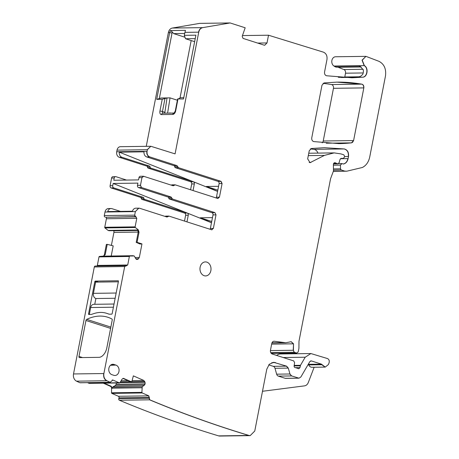 <?xml version="1.0" encoding="UTF-8"?>
<svg xmlns="http://www.w3.org/2000/svg" width="459" height="459" viewBox="0 0 459 459"><rect width="100%" height="100%" fill="white"/><g stroke="black" fill="none" stroke-linecap="round" stroke-linejoin="round"><path stroke-width="0.69" d="M273.971 341.221L274.373 341.238C273.053 341.169 272.187 341.932 271.774 343.516L270.454 350.309C270.248 352.151 270.833 353.384 272.216 354.009L293.72 360.906L294.609 362.696L294.11 365.8C294.07 366.976 294.512 367.584 295.441 367.63L298.809 368.761L299.951 367.613L300.49 365.301L305.201 357.222L310.881 353.545L327.479 358.554C329.074 359.363 329.602 360.797 329.069 362.851L328.42 364.544L325.242 367.091L321.432 364.142L311.351 360.912L309.848 361.594L300.892 376.959L298.998 378.187L291.643 375.932L289.956 373.987L288.292 368.101L286.605 366.156L273.65 362.317L269.284 364.274L266.782 369.214L254.762 431.035L250.178 435.631L249.019 435.465C215.541 425.378 182.458 413.496 149.766 399.818L148.785 395.859L142.221 392.967L141.9 392.382L142.227 386.667L144.229 385.336L145.13 383.913L145.05 382.284L143.799 380.465L133.362 375.864L131.739 381.905L123.362 378.348L122.042 379.186L119.96 382.703L119.42 382.909L112.857 380.018L110.194 382.29L106.901 380.74C104.463 379.295 103.459 376.896 103.883 373.534L124.682 266.541L127.711 264.998L129.363 256.478L129.794 256.019L134.315 255.979L135.548 258.4L136.748 259.427L138.021 259.192L139.335 257.465L141.969 243.907L137.069 242.335L139.043 232.197L138.297 229.867L135.336 227.515L135.124 226.849L136.782 218.329L134.676 215.145L135.365 211.599L138.802 208.151L139.725 208.288L167.013 217.038L169.032 216.12L211.616 229.775L213.36 228.45L216.005 214.864L214.95 212.643L172.498 199.028L171.052 196.997L141.527 187.53L140.471 185.31L141.969 177.627L143.707 176.308L173.238 185.775L175.252 184.851L217.704 198.46L219.448 197.141L222.093 183.554L221.037 181.328L178.448 167.673L177.002 165.642L149.714 156.892C147.637 155.951 146.76 154.098 147.075 151.338L147.391 149.714L150.827 146.266L175.08 153.885L198.736 32.17C199.332 29.623 200.663 28.108 202.729 27.626L230.114 22.95L245.181 27.781L242.214 36.284L243.023 38.384L264.109 45.148L264.723 45.24L267.018 42.939L268.515 35.217L323.452 52.165C326.217 53.422 327.393 55.889 326.969 59.567L324.553 72C324.352 74.008 325.029 75.265 326.579 75.769L352.024 77.772L362.713 77.21C367.475 77.123 368.795 67.898 364.371 65.626L362.237 60.175L365.932 56.348L378.996 61.334C384.177 64.065 386.34 68.936 385.485 75.947L369.736 156.961C368.646 162.004 366.196 165.51 362.386 167.483L346.797 171.196L344.698 171.087L341.232 169.979L340.503 168.814L340.446 165.108L341.932 163.611L343.619 164.006C345.943 163.318 347.44 161.522 348.106 158.613L348.519 156.496C348.909 152.399 347.52 149.881 344.342 148.946L324.284 147.7L311.34 148.515L309.234 150.804L307.668 158.871L310.043 162.664L324.438 155.389L334.163 152.887L340.939 153.908L343.883 154.855L344.583 156.335L344.416 157.207L343.275 158.355L341.14 158.395L340.027 159.416L339.103 162.842L337.681 163.817L334.795 162.641L333.377 164.494L333.481 170.949L330.578 178.683L298.981 341.238L298.929 348.278L298.333 351.336L297.914 352.305L296.577 353.034L294.236 352.288L293.404 350.263L293.531 343.825L291.201 341.691L285.768 342.764L274.069 341.215M337.893 163.863L333.452 163.874M341.53 163.57L341.932 163.611M268.515 35.217L242.461 35.578M217.704 198.46L218.077 198.517M174.913 184.822L175.252 184.851M143.248 176.256L143.707 176.308M211.616 229.775L211.989 229.827M168.688 216.086L169.032 216.12M141.969 243.907L140.052 244.027L136.22 242.381L138.199 232.208L137.694 229.879L138.107 229.873L138.853 232.202L138.199 232.208M137.069 242.335L141.779 243.907M136.748 259.427L137.172 259.49M125.508 265.629L125.846 265.658M110.441 382.358L79.82 382.708A1523.593 1201.008 -90.8 0 1 76.527 381.159A6.093 4.802 -90.8 0 1 73.515 373.953L94.313 266.96A1.216 0.958 -90.8 0 1 95.225 266.042L125.41 265.623M119.96 382.703L89.046 383.328L87.571 382.68M131.739 381.905L130.918 381.928L122.937 378.417M296.789 353.08L271.252 353.384M310.353 148.911A213.303 168.143 -90.8 0 1 313.967 149.364A6.093 4.802 -90.8 0 1 317.915 153.111M360.717 66.733A6.093 4.802 -90.8 0 1 359.15 65.981L360.292 66.498L363.27 69.86A6.093 4.802 -90.8 0 1 362.667 74.438L360.585 76.314L357.98 77.095L339.23 77.353M358.427 77.009L357.98 77.095A3.047 2.404 -90.8 0 1 358.49 76.997M364.371 65.626L333.997 66.044A6.093 4.802 -90.8 0 1 334.404 66.32A6.093 4.802 -90.8 0 0 336.929 67.186L360.917 66.853M230.114 22.95L199.74 23.369L172.354 28.051A6.093 4.802 89.2 0 0 168.361 32.589L146.255 146.329M170.398 30.552A6.093 4.802 89.2 0 0 169.675 32.572L172.039 33.082A3.982 3.138 -90.8 0 1 172.372 32.044L170.398 30.552L185.442 30.346L184.283 35.332L195.907 35.171L183.508 98.972L177.622 98.943L175.286 110.969L174.116 113.063M147.391 149.714L117.022 150.133L116.706 151.757A4.573 3.603 89.2 0 0 119.34 157.311L121.968 157.276A4.573 3.603 89.2 0 1 119.26 152.153L144.011 151.814A4.573 3.603 89.2 0 0 146.714 156.932L149.714 156.892M221.037 181.328L218.036 181.374A1.83 1.44 -90.8 0 1 218.203 181.437A1.83 1.44 -90.8 0 1 219.092 183.594L216.447 197.181A1.83 1.44 -90.8 0 1 216.126 197.955M143.156 176.25L140.339 176.29A1.83 1.44 89.2 0 0 138.968 177.673L141.969 177.627M171.052 196.997L168.057 197.037A1.216 0.958 -90.8 0 1 168.774 198.053A1.216 0.958 89.2 0 0 169.497 199.068L172.498 199.028M166.032 216.16A1.216 0.958 89.2 0 0 165.148 216.441M135.376 216.625L105.702 217.268A1.216 0.958 -90.8 0 1 106.408 218.748L104.75 227.268A0.608 0.482 -90.8 0 0 104.968 227.934L108.072 230.407L109.058 230.699M127.711 264.998L97.337 265.417A1.216 0.958 -90.8 0 1 97.061 266.013M116.379 382.68L116.121 384.516L115.025 385.738L112.839 386.897L112.174 388.377L111.279 386.312L104.13 383.162M148.785 395.859L118.411 396.278A1.216 0.958 -90.8 0 1 119.007 397.833L118.778 398.682A1.216 0.958 89.2 0 0 119.392 400.237L149.766 399.818M286.605 366.156L273.294 366.339A3.047 2.404 -90.8 0 1 274.981 368.284L276.645 374.171A3.047 2.404 -90.8 0 0 278.332 376.116L285.073 378.279A3.047 2.404 -90.8 0 0 285.687 378.371L298.815 378.187L285.073 378.279M308.224 364.371A1.216 0.958 -90.8 0 1 308.729 364.916A4.573 3.603 -90.8 0 0 311.931 367.275L325.052 367.097L321.851 364.739L308.729 364.916M177.381 100.182A67.037 52.842 -90.8 0 1 175.292 99.569L170.042 97.882L161.138 98.008L156.697 99.345L162.228 99.27L167.042 97.928L164.758 113.189M162.228 99.27L159.933 111.084A3.655 2.175 -72.2 0 0 161.493 114.595A1.83 1.44 -90.8 0 1 162.865 113.218L174.07 113.063A1.83 1.44 89.2 0 0 172.739 114.44A3.655 2.175 -72.2 0 0 175.682 110.866L177.977 99.052L180.542 97.738L183.755 97.698M138.968 177.673L138.532 179.905L113.786 180.249L114.216 178.012A1.83 1.44 89.2 0 1 115.593 176.635A1.83 1.44 89.2 0 1 115.961 176.686L126.512 180.071M172.251 184.891A1.216 0.958 89.2 0 0 171.368 185.172M112.725 185.694A1.83 1.44 -90.8 0 0 113.78 187.915L143.168 197.336A1.216 0.958 -90.8 0 1 143.891 198.351A1.216 0.958 -90.8 0 0 144.614 199.367L187.192 213.022L113.161 183.457L112.725 185.694L110.103 185.729A1.83 1.44 -90.8 0 0 111.158 187.949L140.546 197.376A1.216 0.958 -90.8 0 1 141.269 198.391A1.216 0.958 -90.8 0 0 141.986 199.407L184.575 213.062L187.203 213.022A1.83 1.44 89.2 0 1 187.358 213.091A1.83 1.44 89.2 0 1 188.259 215.248L186.968 221.869M115.593 176.635L112.966 176.669A1.83 1.44 89.2 0 0 111.594 178.046L110.103 185.729M210.038 229.265A1.83 1.44 89.2 0 0 210.365 228.49L213.005 214.904A1.83 1.44 89.2 0 0 212.11 212.746L169.497 199.068M135.365 211.599L138.612 208.156L135.801 208.191A4.573 3.603 89.2 0 0 132.462 211.22L107.716 211.559A4.573 3.603 -90.8 0 1 111.049 208.535A4.573 3.603 -90.8 0 1 111.973 208.673L120.436 211.387M97.337 265.417L98.995 256.897A0.608 0.482 -90.8 0 1 99.425 256.438L102.896 256.145A2.134 1.681 89.2 0 0 104.405 254.544L106.373 244.417L107.228 244.354L113.189 245.858L111.216 256.019M107.228 244.354L105.249 254.533L103.499 256.139L133.328 255.726M113.643 230.642L113.717 230.802A2.134 1.681 -90.8 0 1 113.912 232.42L111.388 245.404M106.792 313.365A92.632 55.103 107.8 0 0 106.224 313.187A50.582 30.087 107.8 0 0 94.686 313.348A92.632 55.103 107.8 0 0 91.439 314.426L88.817 314.467A0.608 0.361 107.8 0 1 88.558 313.881L94.812 281.683A0.608 0.361 107.8 0 1 95.306 281.086L118.175 280.77A0.608 0.361 107.8 0 1 118.439 281.356L112.18 313.554A0.608 0.361 107.8 0 1 111.692 314.151L109.064 314.185A92.632 55.103 107.8 0 0 106.792 313.365L107.257 313.514A92.632 55.103 107.8 0 1 109.15 314.185M86.699 319.361A1.216 0.723 -72.2 0 0 85.959 320.491L78.977 356.431A1.216 0.723 -72.2 0 0 79.355 357.584A1.216 0.723 -72.2 0 0 79.499 357.607L98.995 357.337A9.754 5.801 -72.2 0 0 106.832 347.802L112.208 320.13A1.216 0.723 -72.2 0 0 111.91 319.016A67.037 39.876 -72.2 0 0 107.745 317.226A67.037 39.876 -72.2 0 0 86.699 319.361L110.854 327.106M262.491 391.275L304.501 385.87A6.093 4.802 -90.8 0 0 308.305 382.496L314.145 367.246M273.294 366.339L268.739 364.882M218.564 186.302L206.372 186.474L217.583 191.357M212.477 217.618L200.285 217.784L211.496 222.667M118.411 396.278L111.853 393.386A0.608 0.482 -90.8 0 1 111.526 392.801L111.577 388.383A2.134 1.681 89.2 0 0 110.435 386.323L111.279 386.312M103.286 383.173L110.435 386.323M337.732 67.175A3.047 2.404 -90.8 0 1 338.18 67.295L343.889 69.538A3.047 2.404 -90.8 0 1 345.518 73.199L344.784 76.98A3.655 2.88 -90.8 0 1 344.743 77.187M323.067 83.354A213.303 168.143 -90.8 0 1 331.444 84.554A3.047 2.404 -90.8 0 1 333.464 88.323L323.222 140.993A3.047 2.404 -90.8 0 1 322.201 142.812M110.43 365.307L115.909 365.083A5.284 4.165 -90.8 0 1 119.047 370.889A5.284 4.165 -90.8 0 1 114.888 375.496A5.284 4.165 -90.8 0 1 113.912 375.33L111.921 374.693A5.284 4.165 -90.8 0 1 108.772 369.002A5.284 4.165 -90.8 0 1 112.753 364.285A5.284 4.165 -90.8 0 1 113.918 364.446L111.612 364.538M115.909 365.083L113.918 364.446M204.175 275.71A7.011 5.525 -90.8 0 1 200.004 268.09A7.011 5.525 -90.8 0 1 205.403 261.911A7.011 5.525 -90.8 0 1 206.82 262.123A7.011 5.525 -90.8 0 1 210.985 269.749A7.011 5.525 -90.8 0 1 205.592 275.928A7.011 5.525 -90.8 0 1 204.175 275.71M184.507 221.077L185.631 215.282A1.83 1.44 89.2 0 0 184.575 213.062M217.572 191.409L193.451 181.781A1.83 1.44 -90.8 0 1 194.341 183.933L191.719 183.973A1.83 1.44 -90.8 0 0 190.663 181.747L148.211 168.137A1.216 0.958 -90.8 0 1 147.488 167.122A1.216 0.958 89.2 0 0 146.765 166.106L119.34 157.311M119.26 152.153L193.279 181.712L150.833 168.103A1.216 0.958 -90.8 0 1 150.116 167.087A1.216 0.958 89.2 0 0 149.393 166.072L121.968 157.276M184.283 35.332L185.556 38.751L194.645 41.666M159.29 98.674L172.039 33.082M191.173 40.553L180.02 97.928M172.372 32.044L173.657 33.616L185 37.248M174.122 113.034L168.602 113.138M169.87 113.098A0.608 0.361 107.8 0 1 169.887 112.897L169.325 113.103M185.556 38.751L195.241 38.619M173.657 33.616L184.65 33.461M194.341 183.933L193.055 190.56M191.719 183.973L190.588 189.768M167.592 113.155L170.042 97.882M187.358 213.091L211.484 222.724M140.471 185.31L137.47 185.35L137.907 183.118L113.161 183.457M168.057 197.037L138.526 187.57A1.83 1.44 89.2 0 1 137.47 185.35M218.036 181.374L175.447 167.719A1.216 0.958 89.2 0 1 174.724 166.703A1.216 0.958 89.2 0 0 174.007 165.682L146.714 156.932M156.697 99.345L169.675 32.572L168.361 32.589M276.668 355.438A9.14 7.206 -90.8 0 1 280.506 353.964L310.783 353.545M250.086 435.631L219.809 436.05A6.093 4.802 -90.8 0 1 218.645 435.884A1523.593 1201.008 -90.8 0 1 201.753 430.634A1523.593 1201.008 -90.8 0 1 119.392 400.237M89.373 383.328A0.608 0.482 -90.8 0 1 89.046 383.328M110.005 382.29L80.164 382.783A1.216 0.958 -90.8 0 1 79.82 382.708M105.008 217.044A1.216 0.958 -90.8 0 1 104.302 215.564L104.991 212.018A4.573 3.603 -90.8 0 1 108.427 208.57L111.049 208.535M117.022 150.133A4.573 3.603 -90.8 0 1 120.453 146.685L150.736 146.272M333.997 66.044A4.877 3.844 -90.8 0 1 331.868 60.594A4.877 3.844 -90.8 0 1 335.558 56.767L365.84 56.354M136.22 242.381L136.88 242.341M361.818 84.135L336.9 82.132L324.094 82.93L321.983 85.219L311.759 137.826C311.558 139.829 312.229 141.085 313.772 141.59L338.908 143.633L351.485 142.864L353.596 140.574L363.832 87.898C364.033 85.896 363.362 84.64 361.818 84.135L331.444 84.554M89.316 314.461L90.658 307.524A4.269 3.362 -90.8 0 1 93.865 304.306L114.033 304.03M115.152 298.264L95.879 298.528L94.761 304.294M95.879 298.528A4.269 3.362 -90.8 0 1 93.418 293.347L95.598 282.124L118.347 281.809M335.632 162.962L333.968 162.985M334.703 162.647L336.217 163.41L333.618 163.45M333.441 163.926L337.491 163.823M324.438 155.389L334.066 152.887M310.927 162.434L309.951 162.664M344.342 148.946L344.152 148.946C347.331 149.886 348.725 152.405 348.329 156.502L344.543 156.553M324.192 147.706L344.152 148.946L313.967 149.364M348.106 158.613L347.922 158.619C347.251 161.528 345.753 163.324 343.43 164.006L343.194 164.012M340.446 165.108L341.743 163.616M341.232 169.979L340.314 168.814L333.452 168.912M345.231 171.184L333.475 171.241M346.711 171.196L333.469 171.345M362.713 77.21L362.53 77.21C367.286 77.083 368.594 67.932 364.182 65.631L362.053 60.181L365.932 56.348M341.318 77.502L362.53 77.21L351.933 77.772M267.018 42.939L264.648 45.24M198.736 32.17L198.546 32.176C199.143 29.623 200.474 28.108 202.539 27.632L202.729 27.626M147.207 149.72L150.827 146.266M147.075 151.338L146.886 151.344C146.461 153.972 147.339 155.819 149.525 156.898M177.725 166.657L177.002 165.642M178.448 167.673L177.535 166.663L174.724 166.703M222.093 183.554L219.092 183.594M220.848 181.334L221.904 183.554M219.448 197.141L217.52 198.466M174.242 185.31L175.063 184.851M173.049 185.775L174.059 185.316L171.901 185.344M143.524 176.308L141.779 177.633M141.527 187.53L140.288 185.31M171.775 198.013L172.309 199.034M170.868 197.003L171.586 198.018L168.774 198.053M216.005 214.864L214.95 212.643M213.36 228.45L211.433 229.775M168.023 216.579L166.824 217.044M168.843 216.12L167.833 216.579L165.676 216.614M134.676 215.145L104.302 215.564M135.187 216.625L134.487 215.145M136.782 218.329L106.408 218.748M136.076 216.849L136.593 218.329M135.336 227.515L134.935 226.855L104.75 227.268M138.572 258.773L135.801 258.807M139.335 257.465L138.383 258.773M138.021 259.192L136.558 259.427M129.363 256.478L129.61 256.024L99.425 256.438M127.522 265.004L126.357 265.887M124.682 266.541L125.657 265.663M106.901 380.74L106.712 380.74C104.308 379.49 103.304 377.086 103.7 373.54L73.515 373.953M119.77 382.708L119.231 382.915M123.93 378.463L123.087 378.474M123.264 378.348L123.746 378.468M144.763 381.549L131.785 381.727M143.799 380.465L144.579 381.549M145.13 383.913L116.213 384.315M145.05 382.284L144.946 383.919M144.229 385.336L115.025 385.738M145.078 384.12L144.04 385.336M142.227 386.667L112.839 386.897M141.951 387.746L112.243 388.062M142.221 392.967L141.711 392.382L111.526 392.801M149.382 397.414L119.007 397.833M148.596 395.865L149.192 397.414M149.152 398.257L149.577 399.823C182.269 413.502 215.357 425.384 248.83 435.471L218.645 435.884M249.019 435.465L250.178 435.631M275.503 362.599L271.814 362.65M273.558 362.317L275.314 362.599M288.292 368.101L274.981 368.284M286.416 366.162L288.103 368.101M291.643 375.932L289.767 373.993L276.645 374.171M322.04 364.733L321.243 364.148L308.253 364.326M305.201 357.222L310.881 353.545M300.295 365.84L300.306 365.307L294.179 365.393M299.951 367.613L298.711 368.755M295.217 367.636L296.124 367.705M283.633 342.621L272.003 342.775M285.676 342.764L283.444 342.621M293.531 343.825L293.215 350.263L270.414 350.578M291.126 341.697L293.347 343.825L271.659 344.124M293.404 350.263L294.053 352.288L270.73 352.61M271.298 353.436L296.388 353.04M310.737 162.44L309.154 162.463M347.922 158.619L340.412 158.722M359.15 65.981L334.404 66.32M172.354 28.051L202.539 27.632M184.862 32.365L198.546 32.176M116.706 151.757L146.886 151.344M219.264 197.141L216.447 197.181M135.887 216.849L105.702 217.268M139.146 257.465L135.13 257.522M137.832 259.192L136.248 259.215M112.673 380.023L112.208 380.029M130.505 381.745L120.442 381.882M143.61 380.465L132.083 380.626M128.09 380.677L121.101 380.775M144.86 382.29L120 382.634M144.889 384.12L116.121 384.516M118.778 398.682L148.963 398.263M311.162 360.917L310.611 360.923M299.761 367.613L296.181 367.665M274.184 341.238L273.765 341.244M159.933 111.084A1.83 0.287 11 0 1 162.457 111.514L164.953 98.679M164.741 112.248L162.457 111.514A1.83 1.09 -72.2 0 0 162.956 113.218M161.493 114.595L172.739 114.44M175.682 110.866A1.83 0.287 -169 0 0 175.286 110.969M111.594 178.046L114.216 178.012M138.216 232.082L113.912 232.42M138.061 230.47L113.717 230.802M95.306 281.086L98.415 282.084M94.812 281.683L96.16 282.113M88.558 313.881L89.373 314.14M110.602 328.397L85.959 320.491M82.5 357.561L78.977 356.431M217.818 190.146L206.372 186.474M143.168 197.336L140.546 197.376M143.891 198.351L141.269 198.391M211.731 221.456L200.285 217.784M102.896 256.145L103.499 256.139M104.405 254.544L105.249 254.533M111.577 388.383L112.174 388.377M359.357 76.779L344.784 76.98M363.195 72.952L345.518 73.199M363.103 69.275L343.889 69.538M361.107 66.98L338.18 67.295M109.001 230.711L137.987 230.309L108.938 230.699M137.826 230.034L108.14 230.441M137.798 229.993L108.072 230.407M337.669 82.127A213.303 168.143 -90.8 0 1 361.629 84.14A3.047 2.404 -90.8 0 1 363.648 87.904L333.464 88.323M353.596 140.574L353.407 140.574A3.047 2.404 -90.8 0 1 351.296 142.864L326.309 143.208M351.485 142.864L351.296 142.864A213.303 168.143 -90.8 0 1 339.557 143.621M353.407 140.574L323.222 140.993M185.631 215.282L188.259 215.248M148.211 168.137L150.833 168.103M190.663 181.747L193.285 181.712A1.83 1.44 -90.8 0 1 193.451 181.781M150.116 167.087L147.488 167.122M169.887 112.897L170.484 113.086M146.765 166.106L149.393 166.072M113.78 187.915L111.158 187.949M144.614 199.367L141.986 199.407M211.949 212.683L214.76 212.643M300.106 365.84L294.093 365.926M305.011 357.222L283.169 357.527M291.454 375.932L278.332 376.116M142.038 392.973L111.853 393.386M141.762 387.746L112.214 388.153M142.043 386.667L112.679 387.075M106.712 380.74L76.527 381.159M124.498 266.541L94.313 266.96M129.18 256.483L98.995 256.897M135.147 227.521L104.968 227.934M135.175 211.599L104.991 212.018M210.365 228.49L213.177 228.45M213.005 214.904L215.816 214.864M141.343 187.53L138.526 187.57M178.258 167.678L175.447 167.719M174.007 165.682L176.818 165.647M257.631 43.071L266.828 42.945M341.048 169.979L333.469 170.088M340.257 165.114L333.389 165.206M324.249 155.394L308.299 155.612M113.413 307.209L90.658 307.524M116.167 293.031L93.418 293.347M334.163 152.887L308.764 153.237M119.575 382.944L89.207 383.363M285.768 342.764L271.935 342.953M165.785 216.12L168.596 216.086M358.502 76.992L338.249 77.273M133.265 255.715L103.723 256.122M174.822 184.816L172.005 184.857M346.625 171.196L333.464 171.379M341.439 163.57L338.639 163.605"/></g></svg>
